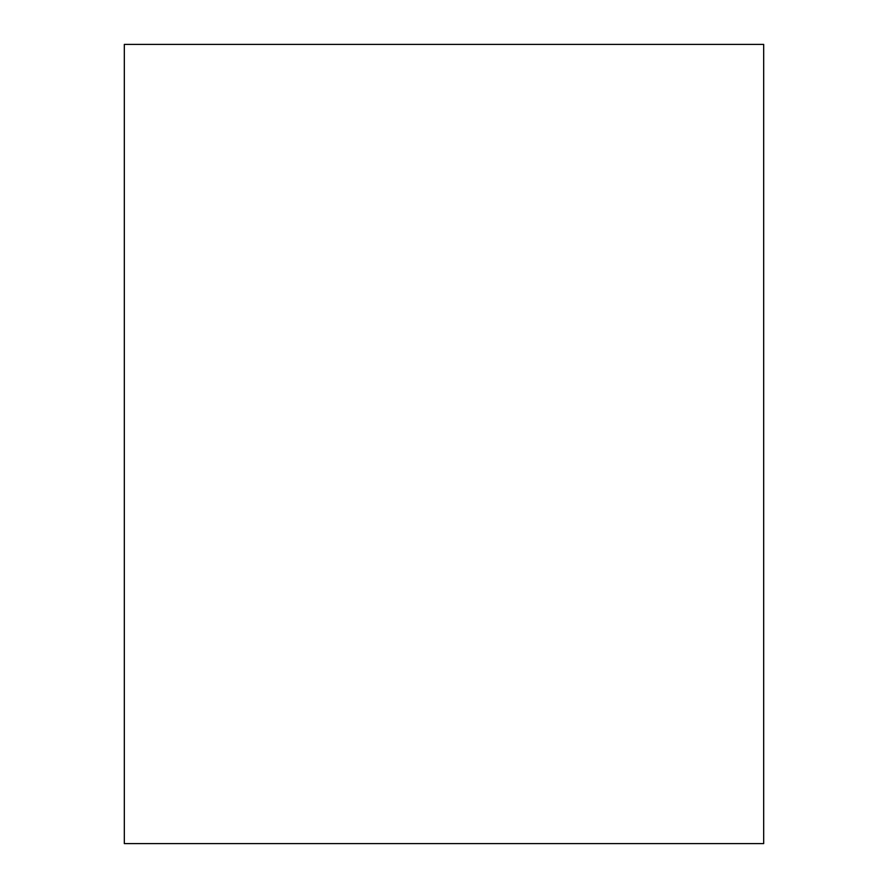 <?xml version="1.0" encoding="UTF-8"?>
<svg xmlns="http://www.w3.org/2000/svg" width="888" height="888" viewBox="0 0 888 888"><rect width="100%" height="100%" fill="white"/><g stroke="black" fill="none" stroke-linecap="round" stroke-linejoin="round"><path stroke-width="1.33" d="M124.32 843.6L763.68 843.6L763.68 44.4L124.32 44.4L124.32 843.6"/></g></svg>
